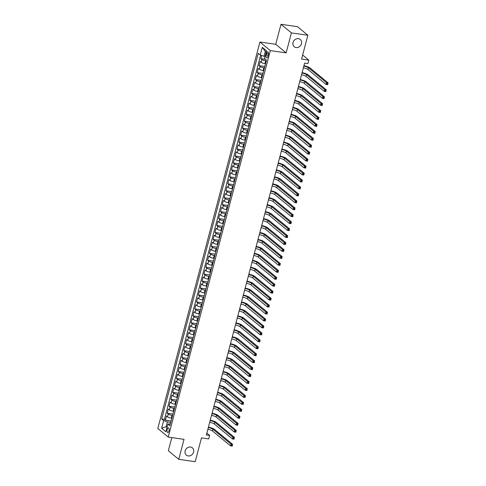 <?xml version="1.0" encoding="UTF-8"?>
<svg xmlns="http://www.w3.org/2000/svg" width="486" height="486" viewBox="0 0 486 486"><rect width="100%" height="100%" fill="white"/><g stroke="black" fill="none" stroke-linecap="round" stroke-linejoin="round"><path stroke-width="0.73" d="M190.536 447.035A4.726 4.113 -50.5 0 1 192.371 447.831A4.726 4.113 -50.5 0 1 193.167 453.14A4.726 4.113 -50.5 0 1 188.185 455.929A4.726 4.113 -50.5 0 1 186.351 455.127A4.726 4.113 -50.5 0 1 185.561 449.823A4.726 4.113 -50.5 0 1 190.536 447.035M298.434 38.661A4.726 4.113 -50.5 0 1 300.269 39.463A4.726 4.113 -50.5 0 1 301.065 44.773A4.726 4.113 -50.5 0 1 296.083 47.561A4.726 4.113 -50.5 0 1 294.249 46.759A4.726 4.113 -50.5 0 1 293.453 41.45A4.726 4.113 -50.5 0 1 298.434 38.661M169 430.936A2.363 1.033 -81.8 0 0 168.435 427.856A2.363 1.033 -81.8 0 0 167.196 429.454A2.363 1.033 -81.8 0 0 167.761 432.534A2.363 1.033 -81.8 0 0 169 430.936M171.807 437.594L168.332 450.741L178.751 459.337L195.202 461.7L201.49 437.892L208.731 438.931L209.648 435.456L206.842 433.148M259.931 42.015L157.816 428.488L168.235 437.078L270.344 50.605L259.931 42.015L275.72 44.287L286.139 52.877L291.418 32.896L280.999 24.3L275.72 44.287M280.999 24.3L297.456 26.663L307.869 35.259L301.581 59.067L308.823 60.106L302.65 55.015M291.418 32.896L307.869 35.259M261.723 55.489L260.879 58.691L265.569 59.365M265.544 63.715L264.931 63.63A2.959 0.68 -165.2 0 1 261.17 62.317L260.144 61.473L259.038 65.64L264.815 66.473M263.71 70.664L263.09 70.579A2.959 0.68 14.8 0 1 259.336 69.273L258.303 68.423L257.203 72.596L262.981 73.422M261.875 77.62L261.255 77.529A2.959 0.68 14.8 0 1 257.495 76.223L256.468 75.373L255.369 79.546L261.146 80.372M260.034 84.57L259.421 84.479A2.959 0.68 14.8 0 1 255.66 83.173L254.634 82.322L253.528 86.496L259.305 87.328M258.2 91.52L257.58 91.429A2.959 0.68 14.8 0 1 253.826 90.123L252.799 89.278L251.693 93.446L257.471 94.278M256.365 98.47L255.745 98.385A2.959 0.68 14.8 0 1 251.985 97.072L250.958 96.228L249.859 100.395L255.636 101.228M254.524 105.419L253.911 105.334A2.959 0.68 14.8 0 1 250.15 104.028L249.124 103.178L248.024 107.351L253.795 108.178M252.69 112.375L252.07 112.284A2.959 0.68 14.8 0 1 248.316 110.978L247.289 110.128L246.183 114.301L251.961 115.127M250.855 119.325L250.235 119.234A2.959 0.68 14.8 0 1 246.475 117.928L245.448 117.077L244.349 121.251L250.126 122.083M249.014 126.275L248.401 126.184A2.959 0.68 14.8 0 1 244.64 124.878L243.614 124.033L242.514 128.201L248.285 129.033M247.18 133.225L246.566 133.14A2.959 0.68 14.8 0 1 242.806 131.828L241.779 130.983L240.673 135.151L246.451 135.983M245.345 140.175L244.725 140.09A2.959 0.68 14.8 0 1 240.971 138.783L239.938 137.933L238.839 142.1L244.616 142.933M243.504 147.13L242.891 147.039A2.959 0.68 14.8 0 1 239.13 145.733L238.104 144.883L237.004 149.056L242.781 149.882M241.67 154.08L241.056 153.989A2.959 0.68 14.8 0 1 237.296 152.683L236.269 151.832L235.163 156.006L240.941 156.838M239.835 161.03L239.215 160.939A2.959 0.68 14.8 0 1 235.461 159.633L234.428 158.788L233.329 162.956L239.106 163.788M238 167.98L237.381 167.889A2.959 0.68 14.8 0 1 233.62 166.583L232.594 165.738L231.494 169.906L237.271 170.738M236.16 174.93L235.546 174.845A2.959 0.68 14.8 0 1 231.786 173.532L230.759 172.688L229.653 176.855L235.431 177.688M234.325 181.879L233.705 181.794A2.959 0.68 14.8 0 1 229.951 180.488L228.918 179.638L227.819 183.811L233.596 184.637M232.49 188.835L231.871 188.744A2.959 0.68 14.8 0 1 228.11 187.438L227.084 186.588L225.984 190.761L231.761 191.587M230.65 195.785L230.036 195.694A2.959 0.68 14.8 0 1 226.276 194.388L225.249 193.537L224.143 197.711L229.921 198.543M228.815 202.735L228.195 202.644A2.959 0.68 14.8 0 1 224.441 201.338L223.414 200.493L222.309 204.661L228.086 205.493M226.98 209.685L226.361 209.6A2.959 0.68 14.8 0 1 222.6 208.287L221.573 207.443L220.474 211.61L226.251 212.443M225.14 216.635L224.526 216.549A2.959 0.68 14.8 0 1 220.766 215.243L219.739 214.393L218.639 218.566L224.411 219.393M223.305 223.59L222.691 223.499A2.959 0.68 14.8 0 1 218.931 222.193L217.904 221.343L216.799 225.516L222.576 226.342M221.47 230.54L220.851 230.449A2.959 0.68 14.8 0 1 217.096 229.143L216.063 228.292L214.964 232.466L220.741 233.298M219.629 237.49L219.016 237.399A2.959 0.68 14.8 0 1 215.255 236.093L214.229 235.248L213.129 239.416L218.907 240.248M217.795 244.44L217.181 244.355A2.959 0.68 14.8 0 1 213.421 243.043L212.394 242.198L211.289 246.366L217.066 247.198M215.96 251.39L215.341 251.305A2.959 0.68 14.8 0 1 211.586 249.998L210.553 249.148L209.454 253.315L215.231 254.148M214.119 258.345L213.506 258.254A2.959 0.68 14.8 0 1 209.745 256.948L208.719 256.098L207.619 260.271L213.397 261.097M212.285 265.295L211.671 265.204A2.959 0.68 14.8 0 1 207.911 263.898L206.884 263.048L205.778 267.221L211.556 268.053M210.45 272.245L209.831 272.154A2.959 0.68 14.8 0 1 206.076 270.848L205.043 270.003L203.944 274.171L209.721 275.003M208.615 279.195L207.996 279.11A2.959 0.68 14.8 0 1 204.235 277.798L203.209 276.953L202.109 281.121L207.887 281.953M206.775 286.145L206.161 286.06A2.959 0.68 14.8 0 1 202.401 284.747L201.374 283.903L200.268 288.07L206.046 288.903M204.94 293.094L204.32 293.009A2.959 0.68 14.8 0 1 200.566 291.703L199.539 290.853L198.434 295.026L204.211 295.853M203.105 300.05L202.486 299.959A2.959 0.68 14.8 0 1 198.725 298.653L197.699 297.803L196.599 301.976L202.376 302.808M201.265 307L200.651 306.909A2.959 0.68 14.8 0 1 196.891 305.603L195.864 304.752L194.765 308.926L200.536 309.758M199.43 313.95L198.817 313.859A2.959 0.68 14.8 0 1 195.056 312.553L194.029 311.708L192.924 315.876L198.701 316.708M197.595 320.9L196.976 320.815A2.959 0.68 14.8 0 1 193.221 319.502L192.189 318.658L191.089 322.826L196.866 323.658M195.755 327.85L195.141 327.764A2.959 0.68 14.8 0 1 191.381 326.458L190.354 325.608L189.254 329.781L195.032 330.608M193.92 334.805L193.306 334.714A2.959 0.68 14.8 0 1 189.546 333.408L188.519 332.558L187.414 336.731L193.191 337.557M192.085 341.755L191.466 341.664A2.959 0.68 14.8 0 1 187.711 340.358L186.679 339.507L185.579 343.681L191.356 344.513M190.245 348.705L189.631 348.614A2.959 0.68 14.8 0 1 185.871 347.308L184.844 346.463L183.744 350.631L189.522 351.463M188.41 355.655L187.796 355.57A2.959 0.68 14.8 0 1 184.036 354.258L183.009 353.413L181.904 357.581L187.681 358.413M186.575 362.605L185.956 362.52A2.959 0.68 14.8 0 1 182.201 361.213L181.169 360.363L180.069 364.536L185.846 365.363M184.741 369.56L184.121 369.469A2.959 0.68 14.8 0 1 180.361 368.163L179.334 367.313L178.234 371.486L184.012 372.312M182.9 376.51L182.286 376.419A2.959 0.68 14.8 0 1 178.526 375.113L177.499 374.263L176.394 378.436L182.171 379.268M181.065 383.46L180.446 383.369A2.959 0.68 14.8 0 1 176.691 382.063L175.665 381.218L174.559 385.386L180.336 386.218M179.231 390.41L178.611 390.325A2.959 0.68 14.8 0 1 174.851 389.013L173.824 388.168L172.724 392.336L178.502 393.168M177.39 397.36L176.776 397.275A2.959 0.68 14.8 0 1 173.016 395.969L171.989 395.118L170.89 399.285L176.661 400.118M175.555 404.316L174.942 404.224A2.959 0.68 14.8 0 1 171.181 402.918L170.155 402.068L169.049 406.241L174.826 407.068M173.721 411.265L173.101 411.174A2.959 0.68 14.8 0 1 169.347 409.868L168.314 409.018L167.214 413.191L172.992 414.023M308.823 60.106L307.899 63.581L304.613 63.107L206.356 434.982L209.648 435.456M266.601 53.357L266.194 54.888A2.29 1.002 -81.8 0 0 266.741 57.877A2.29 1.002 -81.8 0 0 267.944 56.327L268.345 54.803A2.29 1.002 -81.8 0 0 267.798 51.814A2.29 1.002 -81.8 0 0 266.601 53.357L268.515 53.636M170.428 423.713L167.919 424.12L169.893 425.748L266.492 60.13L264.524 58.502L266.541 50.854L262.264 47.324L260.241 54.973L258.273 53.345L161.668 418.968L163.642 420.59L167.403 421.897L166.115 426.763L167.026 427.516M167.919 424.12L165.902 431.768L161.619 428.239L163.642 420.59M172.615 415.433L172.001 415.348A2.959 0.68 -165.2 0 1 168.241 414.036L167.214 413.191M171.88 418.215L171.266 418.124L172.001 415.348M174.456 408.483L173.836 408.392A2.959 0.68 -165.2 0 1 170.076 407.086L169.049 406.241M176.29 401.533L175.671 401.442A2.959 0.68 -165.2 0 1 171.916 400.136L170.89 399.285M178.125 394.583L177.512 394.492A2.959 0.68 -165.2 0 1 173.751 393.186L172.724 392.336M179.966 387.628L179.346 387.542A2.959 0.68 -165.2 0 1 175.586 386.236L174.559 385.386M181.8 380.678L181.181 380.593A2.959 0.68 -165.2 0 1 177.426 379.28L176.394 378.436M183.635 373.728L183.022 373.637A2.959 0.68 -165.2 0 1 179.261 372.331L178.234 371.486M185.47 366.778L184.856 366.687A2.959 0.68 -165.2 0 1 181.096 365.381L180.069 364.536M187.31 359.828L186.691 359.737A2.959 0.68 -165.2 0 1 182.936 358.431L181.904 357.581M189.145 352.879L188.532 352.787A2.959 0.68 -165.2 0 1 184.771 351.481L183.744 350.631M190.98 345.923L190.366 345.838A2.959 0.68 -165.2 0 1 186.606 344.531L185.579 343.681M192.821 338.973L192.201 338.888A2.959 0.68 -165.2 0 1 188.447 337.576L187.414 336.731M194.655 332.023L194.042 331.932A2.959 0.68 -165.2 0 1 190.281 330.626L189.254 329.781M196.49 325.073L195.876 324.982A2.959 0.68 -165.2 0 1 192.116 323.676L191.089 322.826M198.331 318.123L197.711 318.032A2.959 0.68 -165.2 0 1 193.95 316.726L192.924 315.876M200.165 311.168L199.546 311.083A2.959 0.68 -165.2 0 1 195.791 309.776L194.765 308.926M202 304.218L201.386 304.133A2.959 0.68 -165.2 0 1 197.626 302.821L196.599 301.976M203.841 297.268L203.221 297.177A2.959 0.68 -165.2 0 1 199.46 295.871L198.434 295.026M205.675 290.318L205.056 290.227A2.959 0.68 -165.2 0 1 201.301 288.921L200.268 288.07M207.51 283.368L206.896 283.277A2.959 0.68 -165.2 0 1 203.136 281.971L202.109 281.121M209.345 276.413L208.731 276.327A2.959 0.68 -165.2 0 1 204.97 275.021L203.944 274.171M211.185 269.463L210.566 269.378A2.959 0.68 -165.2 0 1 206.811 268.065L205.778 267.221M213.02 262.513L212.406 262.422A2.959 0.68 -165.2 0 1 208.646 261.116L207.619 260.271M214.855 255.563L214.241 255.472A2.959 0.68 -165.2 0 1 210.481 254.166L209.454 253.315M216.695 248.613L216.076 248.522A2.959 0.68 -165.2 0 1 212.321 247.216L211.289 246.366M218.53 241.657L217.916 241.572A2.959 0.68 -165.2 0 1 214.156 240.266L213.129 239.416M220.365 234.708L219.751 234.623A2.959 0.68 -165.2 0 1 215.991 233.31L214.964 232.466M222.205 227.758L221.586 227.673A2.959 0.68 -165.2 0 1 217.825 226.361L216.799 225.516M224.04 220.808L223.42 220.717A2.959 0.68 -165.2 0 1 219.666 219.411L218.639 218.566M225.875 213.858L225.261 213.767A2.959 0.68 -165.2 0 1 221.501 212.461L220.474 211.61M227.715 206.908L227.096 206.817A2.959 0.68 -165.2 0 1 223.335 205.511L222.309 204.661M229.55 199.953L228.93 199.868A2.959 0.68 -165.2 0 1 225.176 198.561L224.143 197.711M231.385 193.003L230.771 192.918A2.959 0.68 -165.2 0 1 227.011 191.606L225.984 190.761M233.219 186.053L232.606 185.962A2.959 0.68 -165.2 0 1 228.845 184.656L227.819 183.811M235.06 179.103L234.44 179.012A2.959 0.68 -165.2 0 1 230.686 177.706L229.653 176.855M236.895 172.153L236.281 172.062A2.959 0.68 -165.2 0 1 232.521 170.756L231.494 169.906M238.729 165.197L238.116 165.112A2.959 0.68 -165.2 0 1 234.355 163.806L233.329 162.956M240.57 158.248L239.95 158.163A2.959 0.68 -165.2 0 1 236.196 156.85L235.163 156.006M242.405 151.298L241.791 151.207A2.959 0.68 -165.2 0 1 238.031 149.901L237.004 149.056M244.239 144.348L243.626 144.257A2.959 0.68 -165.2 0 1 239.865 142.951L238.839 142.1M246.08 137.398L245.46 137.307A2.959 0.68 -165.2 0 1 241.7 136.001L240.673 135.151M247.915 130.442L247.295 130.357A2.959 0.68 -165.2 0 1 243.541 129.051L242.514 128.201M249.749 123.493L249.136 123.408A2.959 0.68 -165.2 0 1 245.375 122.095L244.349 121.251M251.59 116.543L250.97 116.452A2.959 0.68 -165.2 0 1 247.21 115.146L246.183 114.301M253.425 109.593L252.805 109.502A2.959 0.68 -165.2 0 1 249.051 108.196L248.024 107.351M255.259 102.643L254.646 102.552A2.959 0.68 -165.2 0 1 250.885 101.246L249.859 100.395M257.1 95.693L256.48 95.602A2.959 0.68 -165.2 0 1 252.72 94.296L251.693 93.446M258.935 88.738L258.315 88.652A2.959 0.68 -165.2 0 1 254.561 87.34L253.528 86.496M260.769 81.788L260.156 81.703A2.959 0.68 -165.2 0 1 256.395 80.39L255.369 79.546M262.604 74.838L261.99 74.747A2.959 0.68 -165.2 0 1 258.23 73.441L257.203 72.596M264.445 67.888L263.825 67.797A2.959 0.68 -165.2 0 1 260.071 66.491L259.038 65.64M266.279 60.938L265.666 60.847A2.959 0.68 -165.2 0 1 261.905 59.541L260.879 58.691M260.672 55.118L164.432 419.363L165.38 420.141L171.157 420.973M171.266 418.124A2.959 0.68 14.8 0 1 167.506 416.818L166.479 415.973L165.38 420.141M266.194 52.166L265.289 51.413L264.001 56.279L260.241 54.973M265.07 56.431L264.001 56.279M286.139 52.877L270.344 50.605M178.751 459.337L184.03 439.35L168.235 437.078M167.184 426.921L166.115 426.763L161.619 428.239M170.78 422.383L167.403 421.897M164.432 419.363L161.668 418.968M265.289 51.413L262.264 47.324M303.817 66.114A3.694 0.857 -165.2 0 1 308.391 67.73L326.537 82.699L328.184 82.936L310.038 67.967A5.54 1.282 14.8 0 0 303.932 65.677M303.355 67.852A3.694 0.857 -165.2 0 1 307.93 69.468L326.076 84.436L326.537 82.699L327.26 83.592L327.078 84.291L327.734 84.382L327.916 83.689L327.26 83.592M327.916 83.689L327.722 84.673L326.076 84.436L327.078 84.291M301.982 73.064A3.694 0.857 -165.2 0 1 306.557 74.68L324.703 89.649L326.343 89.886L308.197 74.917A5.54 1.282 14.8 0 0 302.098 72.627M301.52 74.801A3.694 0.857 -165.2 0 1 306.095 76.417L324.241 91.386L324.703 89.649L325.426 90.548L325.237 91.24L325.899 91.338L326.082 90.639L325.426 90.548M326.082 90.639L325.887 91.623L324.241 91.386L325.237 91.24M300.141 80.014A3.694 0.857 -165.2 0 1 304.716 81.63L322.862 96.605L324.508 96.836L306.362 81.867A5.54 1.282 14.8 0 0 300.263 79.576M299.686 81.751A3.694 0.857 -165.2 0 1 304.26 83.367L322.406 98.342L322.862 96.605L323.585 97.498L323.403 98.19L324.059 98.287L324.247 97.589L323.585 97.498M324.247 97.589L324.053 98.579L322.406 98.342L323.403 98.19M298.307 86.97A3.694 0.857 -165.2 0 1 302.881 88.586L321.027 103.554L322.674 103.791L304.528 88.823A5.54 1.282 14.8 0 0 298.422 86.526M297.851 88.707A3.694 0.857 -165.2 0 1 302.42 90.323L320.566 105.292L321.027 103.554L321.75 104.447L321.568 105.14L322.224 105.237L322.406 104.545L321.75 104.447M322.406 104.545L322.212 105.529L320.566 105.292L321.568 105.14M296.472 93.919A3.694 0.857 -165.2 0 1 301.047 95.535L319.193 110.504L320.839 110.741L302.687 95.772A5.54 1.282 14.8 0 0 296.588 93.482M296.01 95.657A3.694 0.857 -165.2 0 1 300.585 97.273L318.731 112.242L319.193 110.504L319.916 111.397L319.727 112.096L320.389 112.187L320.572 111.494L319.916 111.397M320.572 111.494L320.377 112.479L318.731 112.242L319.727 112.096M294.638 100.869A3.694 0.857 -165.2 0 1 299.206 102.485L317.352 117.454L318.998 117.691L300.852 102.722A5.54 1.282 14.8 0 0 294.753 100.432M294.176 102.607A3.694 0.857 -165.2 0 1 298.75 104.223L316.896 119.192L317.352 117.454L318.075 118.347L317.893 119.046L318.549 119.137L318.737 118.444L318.075 118.347M318.737 118.444L318.543 119.428L316.896 119.192L317.893 119.046M292.797 107.819A3.694 0.857 -165.2 0 1 297.371 109.435L315.517 124.404L317.164 124.641L299.018 109.672A5.54 1.282 14.8 0 0 292.912 107.382M292.341 109.557A3.694 0.857 -165.2 0 1 296.91 111.173L315.062 126.141L315.517 124.404L316.24 125.303L316.058 125.996L316.714 126.093L316.896 125.394L316.24 125.303M316.896 125.394L316.702 126.378L315.062 126.141L316.058 125.996M290.962 114.769A3.694 0.857 -165.2 0 1 295.537 116.385L313.683 131.36L315.329 131.591L297.183 116.622A5.54 1.282 14.8 0 0 291.078 114.332M290.5 116.506A3.694 0.857 -165.2 0 1 295.075 118.122L313.221 133.097L313.683 131.36L314.406 132.253L314.217 132.945L314.879 133.043L315.062 132.344L314.406 132.253M315.062 132.344L314.867 133.328L313.221 133.097L314.217 132.945M289.127 121.725A3.694 0.857 -165.2 0 1 293.696 123.341L311.848 138.31L313.488 138.546L295.342 123.572A5.54 1.282 14.8 0 0 289.243 121.281M288.666 123.462A3.694 0.857 -165.2 0 1 293.24 125.078L311.386 140.047L311.848 138.31L312.565 139.203L312.383 139.895L313.039 139.992L313.227 139.294L312.565 139.203M313.227 139.294L313.033 140.284L311.386 140.047L312.383 139.895M287.287 128.675A3.694 0.857 -165.2 0 1 291.861 130.291L310.007 145.259L311.654 145.496L293.508 130.527A5.54 1.282 14.8 0 0 287.402 128.237M286.831 130.412A3.694 0.857 -165.2 0 1 291.406 132.028L309.552 146.997L310.007 145.259L310.73 146.152L310.548 146.851L311.204 146.942L311.386 146.25L310.73 146.152M311.386 146.25L311.192 147.234L309.552 146.997L310.548 146.851M285.452 135.624A3.694 0.857 -165.2 0 1 290.027 137.24L308.173 152.209L309.819 152.446L291.673 137.477A5.54 1.282 14.8 0 0 285.568 135.187M284.99 137.362A3.694 0.857 -165.2 0 1 289.565 138.978L307.711 153.947L308.173 152.209L308.896 153.102L308.707 153.801L309.369 153.892L309.552 153.199L308.896 153.102M309.552 153.199L309.357 154.184L307.711 153.947L308.707 153.801M283.617 142.574A3.694 0.857 -165.2 0 1 288.186 144.19L306.338 159.159L307.978 159.396L289.832 144.427A5.54 1.282 14.8 0 0 283.733 142.137M283.156 144.312A3.694 0.857 -165.2 0 1 287.73 145.928L305.876 160.896L306.338 159.159L307.055 160.052L306.873 160.751L307.535 160.842L307.717 160.149L307.055 160.052M307.717 160.149L307.523 161.133L305.876 160.896L306.873 160.751M281.777 149.524A3.694 0.857 -165.2 0 1 286.351 151.14L304.497 166.109L306.144 166.346L287.998 151.377A5.54 1.282 14.8 0 0 281.892 149.087M281.321 151.261A3.694 0.857 -165.2 0 1 285.896 152.877L304.042 167.852L304.497 166.109L305.22 167.008L305.038 167.7L305.694 167.798L305.876 167.099L305.22 167.008M305.876 167.099L305.688 168.083L304.042 167.852L305.038 167.7M279.942 156.48A3.694 0.857 -165.2 0 1 284.517 158.096L302.663 173.065L304.309 173.302L286.163 158.327A5.54 1.282 14.8 0 0 280.058 156.036M279.48 158.217A3.694 0.857 -165.2 0 1 284.055 159.833L302.201 174.802L302.663 173.065L303.385 173.958L303.203 174.65L303.859 174.747L304.042 174.049L303.385 173.958M304.042 174.049L303.847 175.039L302.201 174.802L303.203 174.65M278.107 163.43A3.694 0.857 -165.2 0 1 282.682 165.046L300.828 180.014L302.468 180.251L284.322 165.283A5.54 1.282 14.8 0 0 278.223 162.986M277.646 165.167A3.694 0.857 -165.2 0 1 282.22 166.783L300.366 181.752L300.828 180.014L301.545 180.907L301.363 181.6L302.025 181.697L302.207 181.005L301.545 180.907M302.207 181.005L302.013 181.989L300.366 181.752L301.363 181.6M276.267 170.379A3.694 0.857 -165.2 0 1 280.841 171.995L298.987 186.964L300.634 187.201L282.488 172.232A5.54 1.282 14.8 0 0 276.388 169.942M275.811 172.117A3.694 0.857 -165.2 0 1 280.386 173.733L298.532 188.702L298.987 186.964L299.71 187.857L299.528 188.556L300.184 188.647L300.372 187.954L299.71 187.857M300.372 187.954L300.178 188.939L298.532 188.702L299.528 188.556M274.432 177.329A3.694 0.857 -165.2 0 1 279.007 178.945L297.153 193.914L298.799 194.151L280.653 179.182A5.54 1.282 14.8 0 0 274.547 176.892M273.976 179.067A3.694 0.857 -165.2 0 1 278.545 180.683L296.691 195.651L297.153 193.914L297.875 194.807L297.693 195.506L298.349 195.597L298.532 194.904L297.875 194.807M298.532 194.904L298.337 195.888L296.691 195.651L297.693 195.506M272.597 184.279A3.694 0.857 -165.2 0 1 277.172 185.895L295.318 200.864L296.964 201.101L278.812 186.132A5.54 1.282 14.8 0 0 272.713 183.842M272.136 186.017A3.694 0.857 -165.2 0 1 276.71 187.632L294.856 202.601L295.318 200.864L296.041 201.763L295.853 202.455L296.515 202.553L296.697 201.854L296.041 201.763M296.697 201.854L296.503 202.838L294.856 202.601L295.853 202.455M270.763 191.229A3.694 0.857 -165.2 0 1 275.331 192.845L293.477 207.82L295.124 208.057L276.977 193.082A5.54 1.282 14.8 0 0 270.878 190.791M270.301 192.972A3.694 0.857 -165.2 0 1 274.876 194.582L293.022 209.557L293.477 207.82L294.2 208.713L294.018 209.405L294.674 209.502L294.862 208.804L294.2 208.713M294.862 208.804L294.668 209.794L293.022 209.557L294.018 209.405M268.922 198.185A3.694 0.857 -165.2 0 1 273.497 199.801L291.643 214.769L293.289 215.006L275.143 200.038A5.54 1.282 14.8 0 0 269.037 197.741M268.466 199.922A3.694 0.857 -165.2 0 1 273.035 201.538L291.187 216.507L291.643 214.769L292.365 215.663L292.183 216.355L292.839 216.452L293.022 215.76L292.365 215.663M293.022 215.76L292.827 216.744L291.187 216.507L292.183 216.355M267.087 205.135A3.694 0.857 -165.2 0 1 271.662 206.75L289.808 221.719L291.454 221.956L273.308 206.987A5.54 1.282 14.8 0 0 267.203 204.697M266.626 206.872A3.694 0.857 -165.2 0 1 271.2 208.488L289.346 223.457L289.808 221.719L290.531 222.612L290.342 223.311L291.005 223.402L291.187 222.71L290.531 222.612M291.187 222.71L290.993 223.694L289.346 223.457L290.342 223.311M265.253 212.084A3.694 0.857 -165.2 0 1 269.821 213.7L287.973 228.669L289.613 228.906L271.467 213.937A5.54 1.282 14.8 0 0 265.368 211.647M264.791 213.822A3.694 0.857 -165.2 0 1 269.365 215.438L287.512 230.407L287.973 228.669L288.69 229.562L288.508 230.261L289.164 230.352L289.352 229.659L288.69 229.562M289.352 229.659L289.158 230.643L287.512 230.407L288.508 230.261M263.412 219.034A3.694 0.857 -165.2 0 1 267.986 220.65L286.132 235.619L287.779 235.856L269.633 220.887A5.54 1.282 14.8 0 0 263.527 218.597M262.956 220.772A3.694 0.857 -165.2 0 1 267.531 222.388L285.677 237.356L286.132 235.619L286.855 236.518L286.673 237.211L287.329 237.308L287.512 236.609L286.855 236.518M287.512 236.609L287.317 237.593L285.677 237.356L286.673 237.211M261.577 225.984A3.694 0.857 -165.2 0 1 266.152 227.6L284.298 242.575L285.944 242.806L267.798 227.837A5.54 1.282 14.8 0 0 261.693 225.547M261.116 227.721A3.694 0.857 -165.2 0 1 265.69 229.337L283.836 244.312L284.298 242.575L285.021 243.468L284.832 244.16L285.495 244.258L285.677 243.559L285.021 243.468M285.677 243.559L285.482 244.549L283.836 244.312L284.832 244.16M259.743 232.94A3.694 0.857 -165.2 0 1 264.311 234.556L282.463 249.525L284.103 249.761L265.957 234.793A5.54 1.282 14.8 0 0 259.858 232.496M259.281 234.677A3.694 0.857 -165.2 0 1 263.855 236.293L282.002 251.262L282.463 249.525L283.18 250.418L282.998 251.11L283.66 251.207L283.842 250.515L283.18 250.418M283.842 250.515L283.648 251.499L282.002 251.262L282.998 251.11M257.902 239.89A3.694 0.857 -165.2 0 1 262.476 241.506L280.622 256.474L282.269 256.711L264.123 241.742A5.54 1.282 14.8 0 0 258.017 239.452M257.446 241.627A3.694 0.857 -165.2 0 1 262.021 243.243L280.167 258.212L280.622 256.474L281.345 257.367L281.163 258.066L281.819 258.157L282.002 257.465L281.345 257.367M282.002 257.465L281.813 258.449L280.167 258.212L281.163 258.066M256.067 246.839A3.694 0.857 -165.2 0 1 260.642 248.455L278.788 263.424L280.434 263.661L262.288 248.692A5.54 1.282 14.8 0 0 256.183 246.402M255.606 248.577A3.694 0.857 -165.2 0 1 260.18 250.193L278.326 265.162L278.788 263.424L279.511 264.317L279.329 265.016L279.985 265.107L280.167 264.414L279.511 264.317M280.167 264.414L279.972 265.399L278.326 265.162L279.329 265.016M254.233 253.789A3.694 0.857 -165.2 0 1 258.807 255.405L276.953 270.374L278.593 270.611L260.447 255.642A5.54 1.282 14.8 0 0 254.348 253.352M253.771 255.527A3.694 0.857 -165.2 0 1 258.345 257.143L276.491 272.111L276.953 270.374L277.67 271.273L277.488 271.966L278.15 272.057L278.332 271.364L277.67 271.273M278.332 271.364L278.138 272.348L276.491 272.111L277.488 271.966M252.392 260.739A3.694 0.857 -165.2 0 1 256.966 262.355L275.112 277.324L276.759 277.561L258.613 262.592A5.54 1.282 14.8 0 0 252.513 260.302M251.936 262.476A3.694 0.857 -165.2 0 1 256.511 264.092L274.657 279.067L275.112 277.324L275.835 278.223L275.653 278.915L276.309 279.013L276.498 278.314L275.835 278.223M276.498 278.314L276.303 279.298L274.657 279.067L275.653 278.915M250.557 267.695A3.694 0.857 -165.2 0 1 255.132 269.311L273.278 284.28L274.924 284.517L256.778 269.542A5.54 1.282 14.8 0 0 250.673 267.251M250.102 269.432A3.694 0.857 -165.2 0 1 254.67 271.048L272.816 286.017L273.278 284.28L274.001 285.173L273.818 285.865L274.475 285.962L274.657 285.264L274.001 285.173M274.657 285.264L274.462 286.254L272.816 286.017L273.818 285.865M248.723 274.645A3.694 0.857 -165.2 0 1 253.297 276.261L271.443 291.229L273.089 291.466L254.937 276.498A5.54 1.282 14.8 0 0 248.838 274.207M248.261 276.382A3.694 0.857 -165.2 0 1 252.835 277.998L270.981 292.967L271.443 291.229L272.166 292.122L271.978 292.815L272.64 292.912L272.822 292.22L272.166 292.122M272.822 292.22L272.628 293.204L270.981 292.967L271.978 292.815M246.888 281.594A3.694 0.857 -165.2 0 1 251.456 283.21L269.602 298.179L271.249 298.416L253.103 283.447A5.54 1.282 14.8 0 0 247.003 281.157M246.426 283.332A3.694 0.857 -165.2 0 1 251.001 284.948L269.147 299.917L269.602 298.179L270.325 299.072L270.143 299.771L270.799 299.862L270.988 299.169L270.325 299.072M270.988 299.169L270.793 300.154L269.147 299.917L270.143 299.771M245.047 288.544A3.694 0.857 -165.2 0 1 249.622 290.16L267.768 305.129L269.414 305.366L251.268 290.397A5.54 1.282 14.8 0 0 245.163 288.107M244.592 290.282A3.694 0.857 -165.2 0 1 249.16 291.898L267.312 306.866L267.768 305.129L268.491 306.022L268.308 306.721L268.965 306.812L269.147 306.119L268.491 306.022M269.147 306.119L268.952 307.103L267.312 306.866L268.308 306.721M243.213 295.494A3.694 0.857 -165.2 0 1 247.787 297.11L265.933 312.079L267.579 312.316L249.433 297.347A5.54 1.282 14.8 0 0 243.328 295.057M242.751 297.232A3.694 0.857 -165.2 0 1 247.325 298.847L265.471 313.816L265.933 312.079L266.656 312.978L266.468 313.67L267.13 313.768L267.312 313.069L266.656 312.978M267.312 313.069L267.118 314.053L265.471 313.816L266.468 313.67M241.378 302.45A3.694 0.857 -165.2 0 1 245.946 304.06L264.098 319.035L265.739 319.272L247.593 304.297A5.54 1.282 14.8 0 0 241.493 302.006M240.916 304.187A3.694 0.857 -165.2 0 1 245.491 305.803L263.637 320.772L264.098 319.035L264.815 319.928L264.633 320.62L265.289 320.717L265.478 320.019L264.815 319.928M265.478 320.019L265.283 321.009L263.637 320.772L264.633 320.62M239.537 309.4A3.694 0.857 -165.2 0 1 244.112 311.016L262.258 325.985L263.904 326.221L245.758 311.253A5.54 1.282 14.8 0 0 239.653 308.956M239.082 311.137A3.694 0.857 -165.2 0 1 243.656 312.753L261.802 327.722L262.258 325.985L262.981 326.878L262.798 327.57L263.455 327.667L263.637 326.975L262.981 326.878M263.637 326.975L263.442 327.959L261.802 327.722L262.798 327.57M237.703 316.35A3.694 0.857 -165.2 0 1 242.277 317.966L260.423 332.934L262.069 333.171L243.923 318.202A5.54 1.282 14.8 0 0 237.818 315.912M237.241 318.087A3.694 0.857 -165.2 0 1 241.815 319.703L259.961 334.672L260.423 332.934L261.146 333.827L260.958 334.526L261.62 334.617L261.802 333.925L261.146 333.827M261.802 333.925L261.608 334.909L259.961 334.672L260.958 334.526M235.868 323.299A3.694 0.857 -165.2 0 1 240.436 324.915L258.588 339.884L260.229 340.121L242.083 325.152A5.54 1.282 14.8 0 0 235.983 322.862M235.406 325.037A3.694 0.857 -165.2 0 1 239.981 326.653L258.127 341.622L258.588 339.884L259.305 340.777L259.123 341.476L259.785 341.567L259.967 340.874L259.305 340.777M259.967 340.874L259.773 341.858L258.127 341.622L259.123 341.476M234.027 330.249A3.694 0.857 -165.2 0 1 238.602 331.865L256.748 346.834L258.394 347.071L240.248 332.102A5.54 1.282 14.8 0 0 234.143 329.812M233.572 331.987A3.694 0.857 -165.2 0 1 238.146 333.603L256.292 348.571L256.748 346.834L257.471 347.733L257.288 348.426L257.945 348.523L258.127 347.824L257.471 347.733M258.127 347.824L257.938 348.808L256.292 348.571L257.288 348.426M232.193 337.199A3.694 0.857 -165.2 0 1 236.767 338.815L254.913 353.79L256.559 354.027L238.413 339.052A5.54 1.282 14.8 0 0 232.308 336.762M231.731 338.942A3.694 0.857 -165.2 0 1 236.305 340.552L254.451 355.527L254.913 353.79L255.636 354.683L255.454 355.375L256.11 355.473L256.292 354.774L255.636 354.683M256.292 354.774L256.098 355.764L254.451 355.527L255.454 355.375M230.358 344.155A3.694 0.857 -165.2 0 1 234.932 345.771L253.078 360.74L254.719 360.977L236.573 346.008A5.54 1.282 14.8 0 0 230.473 343.711M229.896 345.892A3.694 0.857 -165.2 0 1 234.471 347.508L252.617 362.477L253.078 360.74L253.795 361.633L253.613 362.325L254.275 362.422L254.457 361.73L253.795 361.633M254.457 361.73L254.263 362.714L252.617 362.477L253.613 362.325M228.517 351.105A3.694 0.857 -165.2 0 1 233.092 352.721L251.238 367.689L252.884 367.926L234.738 352.958A5.54 1.282 14.8 0 0 228.639 350.667M228.062 352.842A3.694 0.857 -165.2 0 1 232.636 354.458L250.782 369.427L251.238 367.689L251.961 368.582L251.778 369.281L252.434 369.372L252.623 368.68L251.961 368.582M252.623 368.68L252.428 369.664L250.782 369.427L251.778 369.281M226.683 358.054A3.694 0.857 -165.2 0 1 231.257 359.67L249.403 374.639L251.049 374.876L232.903 359.907A5.54 1.282 14.8 0 0 226.798 357.617M226.227 359.792A3.694 0.857 -165.2 0 1 230.795 361.408L248.941 376.377L249.403 374.639L250.126 375.532L249.944 376.231L250.6 376.322L250.782 375.629L250.126 375.532M250.782 375.629L250.588 376.614L248.941 376.377L249.944 376.231M224.848 365.004A3.694 0.857 -165.2 0 1 229.422 366.62L247.568 381.589L249.215 381.826L231.063 366.857A5.54 1.282 14.8 0 0 224.963 364.567M224.386 366.742A3.694 0.857 -165.2 0 1 228.961 368.358L247.107 383.326L247.568 381.589L248.291 382.488L248.103 383.181L248.765 383.278L248.947 382.579L248.291 382.488M248.947 382.579L248.753 383.563L247.107 383.326L248.103 383.181M223.013 371.954A3.694 0.857 -165.2 0 1 227.582 373.57L245.728 388.545L247.374 388.776L229.228 373.807A5.54 1.282 14.8 0 0 223.129 371.517M222.552 373.691A3.694 0.857 -165.2 0 1 227.126 375.307L245.272 390.282L245.728 388.545L246.451 389.438L246.268 390.13L246.924 390.228L247.113 389.529L246.451 389.438M247.113 389.529L246.918 390.519L245.272 390.282L246.268 390.13M221.173 378.91A3.694 0.857 -165.2 0 1 225.747 380.526L243.893 395.495L245.539 395.732L227.393 380.763A5.54 1.282 14.8 0 0 221.288 378.466M220.717 380.647A3.694 0.857 -165.2 0 1 225.285 382.263L243.437 397.232L243.893 395.495L244.616 396.388L244.434 397.08L245.09 397.177L245.272 396.479L244.616 396.388M245.272 396.479L245.078 397.469L243.437 397.232L244.434 397.08M219.338 385.86A3.694 0.857 -165.2 0 1 223.912 387.476L242.058 402.444L243.705 402.681L225.559 387.713A5.54 1.282 14.8 0 0 219.453 385.422M218.876 387.597A3.694 0.857 -165.2 0 1 223.451 389.213L241.597 404.182L242.058 402.444L242.781 403.337L242.593 404.036L243.255 404.127L243.437 403.435L242.781 403.337M243.437 403.435L243.243 404.419L241.597 404.182L242.593 404.036M217.503 392.81A3.694 0.857 -165.2 0 1 222.072 394.425L240.224 409.394L241.864 409.631L223.718 394.662A5.54 1.282 14.8 0 0 217.619 392.372M217.042 394.547A3.694 0.857 -165.2 0 1 221.616 396.163L239.762 411.132L240.224 409.394L240.941 410.287L240.758 410.986L241.414 411.077L241.603 410.384L240.941 410.287M241.603 410.384L241.408 411.369L239.762 411.132L240.758 410.986M215.663 399.759A3.694 0.857 -165.2 0 1 220.237 401.375L238.383 416.344L240.029 416.581L221.883 401.612A5.54 1.282 14.8 0 0 215.778 399.322M215.207 401.497A3.694 0.857 -165.2 0 1 219.781 403.113L237.927 418.082L238.383 416.344L239.106 417.237L238.924 417.936L239.58 418.027L239.762 417.334L239.106 417.237M239.762 417.334L239.568 418.318L237.927 418.082L238.924 417.936M213.828 406.709A3.694 0.857 -165.2 0 1 218.402 408.325L236.548 423.294L238.195 423.531L220.049 408.562A5.54 1.282 14.8 0 0 213.943 406.272M213.366 408.447A3.694 0.857 -165.2 0 1 217.941 410.062L236.087 425.037L236.548 423.294L237.271 424.193L237.083 424.886L237.745 424.983L237.927 424.284L237.271 424.193M237.927 424.284L237.733 425.268L236.087 425.037L237.083 424.886M211.993 413.665A3.694 0.857 -165.2 0 1 216.562 415.281L234.714 430.25L236.354 430.487L218.208 415.512A5.54 1.282 14.8 0 0 212.109 413.222M211.531 415.402A3.694 0.857 -165.2 0 1 216.106 417.018L234.252 431.987L234.714 430.25L235.431 431.143L235.248 431.835L235.91 431.933L236.093 431.234L235.431 431.143M236.093 431.234L235.898 432.224L234.252 431.987L235.248 431.835M210.152 420.615A3.694 0.857 -165.2 0 1 214.727 422.231L232.873 437.2L234.519 437.436L216.373 422.468A5.54 1.282 14.8 0 0 210.268 420.171M209.697 422.352A3.694 0.857 -165.2 0 1 214.271 423.968L232.417 438.937L232.873 437.2L233.596 438.093L233.414 438.785L234.07 438.882L234.252 438.19L233.596 438.093M234.252 438.19L234.064 439.174L232.417 438.937L233.414 438.785M208.318 427.565A3.694 0.857 -165.2 0 1 212.892 429.181L231.038 444.149L232.685 444.386L214.539 429.417A5.54 1.282 14.8 0 0 208.433 427.127M207.856 429.302A3.694 0.857 -165.2 0 1 212.431 430.918L230.577 445.887L231.038 444.149L231.761 445.042L231.579 445.741L232.235 445.832L232.417 445.14L231.761 445.042M232.417 445.14L232.223 446.124L230.577 445.887L231.579 445.741M173.101 411.174L173.836 408.392M174.942 404.224L175.671 401.442M176.776 397.275L177.512 394.492M178.611 390.325L179.346 387.542M180.446 383.369L181.181 380.593M182.286 376.419L183.022 373.637M184.121 369.469L184.856 366.687M185.956 362.52L186.691 359.737M187.796 355.57L188.532 352.787M189.631 348.614L190.366 345.838M191.466 341.664L192.201 338.888M193.306 334.714L194.042 331.932M195.141 327.764L195.876 324.982M196.976 320.815L197.711 318.032M198.817 313.859L199.546 311.083M200.651 306.909L201.386 304.133M202.486 299.959L203.221 297.177M204.32 293.009L205.056 290.227M206.161 286.06L206.896 283.277M207.996 279.11L208.731 276.327M209.831 272.154L210.566 269.378M211.671 265.204L212.406 262.422M213.506 258.254L214.241 255.472M215.341 251.305L216.076 248.522M217.181 244.355L217.916 241.572M219.016 237.399L219.751 234.623M220.851 230.449L221.586 227.673M222.691 223.499L223.42 220.717M224.526 216.549L225.261 213.767M226.361 209.6L227.096 206.817M228.195 202.644L228.93 199.868M230.036 195.694L230.771 192.918M231.871 188.744L232.606 185.962M233.705 181.794L234.44 179.012M235.546 174.845L236.281 172.062M237.381 167.889L238.116 165.112M239.215 160.939L239.95 158.163M241.056 153.989L241.791 151.207M242.891 147.039L243.626 144.257M244.725 140.09L245.46 137.307M246.566 133.14L247.295 130.357M248.401 126.184L249.136 123.408M250.235 119.234L250.97 116.452M252.07 112.284L252.805 109.502M253.911 105.334L254.646 102.552M255.745 98.385L256.48 95.602M257.58 91.429L258.315 88.652M259.421 84.479L260.156 81.703M261.255 77.529L261.99 74.747M263.09 70.579L263.825 67.797M264.931 63.63L265.666 60.847M261.17 62.317L261.905 59.541M167.506 416.818L168.241 414.036M169.347 409.868L170.076 407.086M171.181 402.918L171.916 400.136M173.016 395.969L173.751 393.186M174.851 389.013L175.586 386.236M176.691 382.063L177.426 379.28M178.526 375.113L179.261 372.331M180.361 368.163L181.096 365.381M182.201 361.213L182.936 358.431M184.036 354.258L184.771 351.481M185.871 347.308L186.606 344.531M187.711 340.358L188.447 337.576M189.546 333.408L190.281 330.626M191.381 326.458L192.116 323.676M193.221 319.502L193.95 316.726M195.056 312.553L195.791 309.776M196.891 305.603L197.626 302.821M198.725 298.653L199.46 295.871M200.566 291.703L201.301 288.921M202.401 284.747L203.136 281.971M204.235 277.798L204.97 275.021M206.076 270.848L206.811 268.065M207.911 263.898L208.646 261.116M209.745 256.948L210.481 254.166M211.586 249.998L212.321 247.216M213.421 243.043L214.156 240.266M215.255 236.093L215.991 233.31M217.096 229.143L217.825 226.361M218.931 222.193L219.666 219.411M220.766 215.243L221.501 212.461M222.6 208.287L223.335 205.511M224.441 201.338L225.176 198.561M226.276 194.388L227.011 191.606M228.11 187.438L228.845 184.656M229.951 180.488L230.686 177.706M231.786 173.532L232.521 170.756M233.62 166.583L234.355 163.806M235.461 159.633L236.196 156.85M237.296 152.683L238.031 149.901M239.13 145.733L239.865 142.951M240.971 138.783L241.7 136.001M242.806 131.828L243.541 129.051M244.64 124.878L245.375 122.095M246.475 117.928L247.21 115.146M248.316 110.978L249.051 108.196M250.15 104.028L250.885 101.246M251.985 97.072L252.72 94.296M253.826 90.123L254.561 87.34M255.66 83.173L256.395 80.39M257.495 76.223L258.23 73.441M259.336 69.273L260.071 66.491M268.248 55.185L266.194 54.888M308.391 67.73L307.93 69.468M306.557 74.68L306.095 76.417M304.716 81.63L304.26 83.367M302.881 88.586L302.42 90.323M301.047 95.535L300.585 97.273M299.206 102.485L298.75 104.223M297.371 109.435L296.91 111.173M295.537 116.385L295.075 118.122M293.696 123.341L293.24 125.078M291.861 130.291L291.406 132.028M290.027 137.24L289.565 138.978M288.186 144.19L287.73 145.928M286.351 151.14L285.896 152.877M284.517 158.096L284.055 159.833M282.682 165.046L282.22 166.783M280.841 171.995L280.386 173.733M279.007 178.945L278.545 180.683M277.172 185.895L276.71 187.632M275.331 192.845L274.876 194.582M273.497 199.801L273.035 201.538M271.662 206.75L271.2 208.488M269.821 213.7L269.365 215.438M267.986 220.65L267.531 222.388M266.152 227.6L265.69 229.337M264.311 234.556L263.855 236.293M262.476 241.506L262.021 243.243M260.642 248.455L260.18 250.193M258.807 255.405L258.345 257.143M256.966 262.355L256.511 264.092M255.132 269.311L254.67 271.048M253.297 276.261L252.835 277.998M251.456 283.21L251.001 284.948M249.622 290.16L249.16 291.898M247.787 297.11L247.325 298.847M245.946 304.06L245.491 305.803M244.112 311.016L243.656 312.753M242.277 317.966L241.815 319.703M240.436 324.915L239.981 326.653M238.602 331.865L238.146 333.603M236.767 338.815L236.305 340.552M234.932 345.771L234.471 347.508M233.092 352.721L232.636 354.458M231.257 359.67L230.795 361.408M229.422 366.62L228.961 368.358M227.582 373.57L227.126 375.307M225.747 380.526L225.285 382.263M223.912 387.476L223.451 389.213M222.072 394.425L221.616 396.163M220.237 401.375L219.781 403.113M218.402 408.325L217.941 410.062M216.562 415.281L216.106 417.018M214.727 422.231L214.271 423.968M212.892 429.181L212.431 430.918"/></g></svg>
